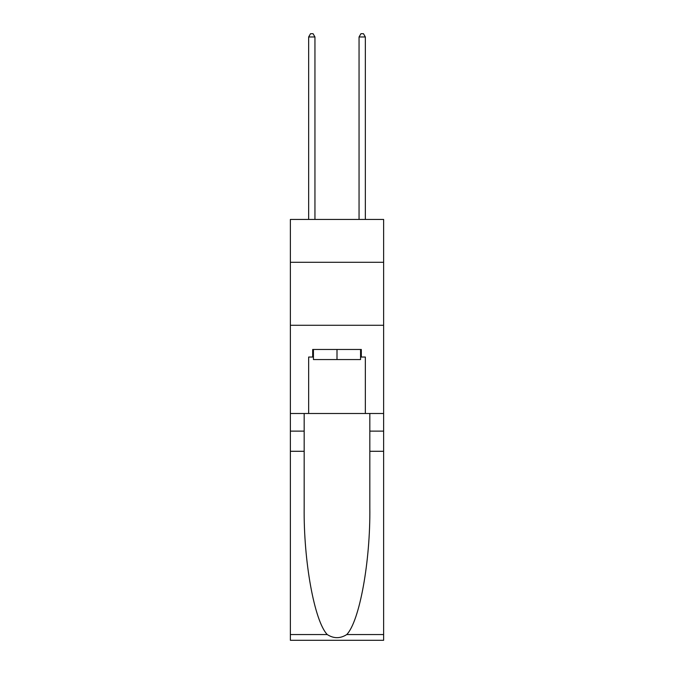 <?xml version="1.0" encoding="UTF-8"?>
<svg xmlns="http://www.w3.org/2000/svg" width="674" height="674" viewBox="0 0 674 674"><rect width="100%" height="100%" fill="white"/><g stroke="black" fill="none" stroke-linecap="round" stroke-linejoin="round"><path stroke-width="1.01" d="M383.624 262.279L383.624 219.438L290.376 219.438L290.376 262.279L383.624 262.279L383.624 413.491L365.35 413.491L365.35 357.035L361.323 357.035L361.323 349.477L312.677 349.477L312.677 357.035L313.435 357.035M290.376 451.285L304.176 451.285L304.176 507.48C303.502 561.189 314.404 621.192 327.252 634.554C333.748 638.699 340.244 638.699 346.748 634.554L383.624 634.554L383.624 640.3L290.376 640.3L290.376 262.279M360.565 349.477L360.565 359.554L313.435 359.554L313.435 349.477M337 349.477L337 359.554M346.748 634.554C359.596 621.192 370.498 561.189 369.824 507.48L369.824 413.491M369.824 451.285L383.624 451.285L383.624 413.491M304.176 413.491L304.176 451.285M383.624 634.554L383.624 451.285M290.376 413.491L308.65 413.491L308.65 357.035L312.677 357.035M290.376 325.281L383.624 325.281M308.65 413.491L365.35 413.491M360.565 357.035L361.323 357.035M314.952 219.438L314.952 36.977L308.65 36.977L308.65 219.438M308.65 36.977L310.537 33.7L313.056 33.7L314.952 36.977M365.35 219.438L365.35 36.977L359.048 36.977L359.048 219.438M359.048 36.977L360.944 33.7L363.463 33.7L365.35 36.977M369.824 431.124L383.624 431.124M304.176 431.124L290.376 431.124M290.376 634.554L327.252 634.554"/></g></svg>
